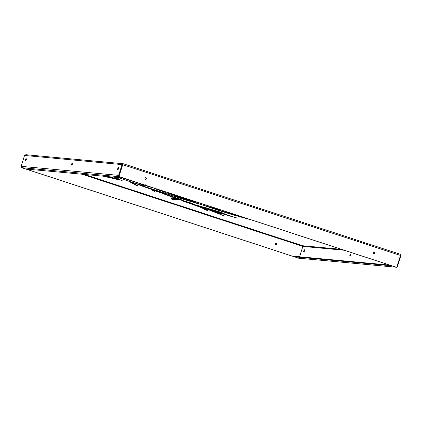 <?xml version="1.0" encoding="UTF-8"?>
<svg xmlns="http://www.w3.org/2000/svg" width="422" height="422" viewBox="0 0 422 422"><rect width="100%" height="100%" fill="white"/><g stroke="black" fill="none" stroke-linecap="round" stroke-linejoin="round"><path stroke-width="0.63" d="M276.236 243.183A0.818 0.802 -84.7 0 1 276.895 244.122A0.818 0.802 -84.7 0 1 276.083 244.802M275.967 244.776A0.818 0.802 95.3 0 0 276.996 244.159A0.818 0.802 95.3 0 0 276.289 243.183A0.818 0.802 95.3 0 0 275.967 244.776M373.876 252.214A0.818 0.802 -84.7 0 1 373.728 253.838M374.103 252.256A0.818 0.802 -84.7 0 1 373.781 253.844A0.818 0.802 -84.7 0 1 373.074 252.868A0.818 0.802 -84.7 0 1 374.103 252.256M145.748 177.657A0.818 0.802 -84.7 0 1 145.601 179.276M145.975 177.694A0.818 0.802 -84.7 0 1 145.653 179.281A0.818 0.802 -84.7 0 1 144.946 178.311A0.818 0.802 -84.7 0 1 145.975 177.694M25.837 160.903L25.172 160.845L25.842 158.772L26.502 158.836L25.837 160.903M71.998 165.176L71.334 165.113L72.004 163.045L72.653 163.103L71.998 165.176M118.16 169.449L117.495 169.386L118.165 167.312L118.825 167.376L118.16 169.449M396.738 267.195A1.087 1.066 95.3 0 0 397.45 266.482L400.9 255.611L400.109 254.234L400.489 255.447L122.712 164.659L119.02 176.312A0.274 0.269 95.3 0 0 119.189 176.654L119.083 176.644A0.274 0.269 -84.7 0 1 118.909 176.301L122.607 164.649L123.314 163.762L122.079 164.48L118.629 175.357A1.087 1.066 95.3 0 0 118.914 176.486M25.995 154.758L24.55 155.454L21.1 166.331L118.629 175.357M25.626 160.887L26.554 158.957M71.787 165.155L72.716 163.23M117.949 169.428L118.877 167.502M123.15 164.285L122.586 164.643L119.136 175.52A0.543 0.533 95.3 0 0 119.109 175.679M303.945 251.85L304.874 249.924M350.107 256.122L351.03 254.192M304.156 249.74L303.492 251.807L304.151 251.871L304.816 249.798L304.156 249.74L304.663 249.903M350.318 254.007L349.653 256.08L350.313 256.138L350.977 254.07L350.318 254.007L350.824 254.176M81.942 174.212L302.843 246.411L302.627 245.746L302.864 246.422L299.583 256.776M400.9 255.611L400.478 255.474M204.079 208.568L201.278 207.228M179.033 199.342L175.494 199.321C171.844 198.831 172.661 199.158 171.78 198.556L171.179 197.718M190.939 202.945L175.71 198.414L171.015 198.24L171.617 199.078L171.738 198.372L171.617 199.078C172.498 199.675 171.68 199.348 175.33 199.843L178.986 199.69C178.058 199.253 178.073 199.2 179.044 199.532L191.688 203.172M153.545 190.227L153.117 190.064M153.582 190.116L153.418 190.633L155.101 190.781L182.863 200.244L138.427 184.699L152.753 189.884L152.97 190.111L151.941 190.058L154.499 191.282L153.418 190.633L153.692 190.095M133.626 183.443L131.115 182.03M228.054 212.809L225.738 212.097M176.496 195.697L172.366 194.378M187.421 199.685C188.17 199.922 188.122 199.886 187.289 199.569C186.318 199.247 186.366 199.284 187.421 199.685C188.17 199.922 188.122 199.886 187.289 199.569C186.318 199.247 186.366 199.284 187.421 199.685L187.442 199.627M189.341 200.397L195.28 202.544L189.362 200.403M181.275 197.332L180.094 196.958L181.275 197.332M179.35 196.678L180.115 196.895M207.54 210.509L202.47 207.682L199.574 206.87L207.629 210.594M199.089 206.585L199.632 206.685M206.363 210.283L206.463 209.971M178.933 199.653L178.986 199.69C178.058 199.253 178.073 199.2 179.044 199.532L179.113 199.311M152.98 189.842L152.97 190.111M135.931 185.195L137.662 185.606L130.577 181.861L143.939 185.838L129.797 181.534C128.388 181.059 128.393 181.149 129.818 181.792L132.244 183.401L136.775 185.332L135.689 185.147M137.023 184.804L136.775 185.332M129.797 181.534C128.388 181.059 128.393 181.149 129.818 181.792L129.892 181.56M143.965 185.849L140.632 184.836M103.253 176.185L118.566 179.74L105.315 176.375M119.389 179.825L119.115 179.735M217.304 212.699L217.288 212.751C220.469 213.896 222.805 214.719 216.301 212.34L220.205 213.785M216.301 212.34L215.447 212.044M224.536 216.043L210.562 210.277L235.634 217.694L208.806 209.671L183.628 200.893L206.558 208.99L224.536 216.069M194.79 204.865L195.112 204.881M232.485 216.57L200.904 206.495L224.145 213.432L218.812 211.58L195.011 204.712L236.673 217.894M220.205 212.039L224.209 213.453M207.329 208.51L200.751 206.421L207.698 208.194M114.652 177.24L118.276 179.276L110.042 177.013L122.137 180.537L119.241 179.492L115.253 177.266M208.104 209.792L203.905 208.246L208.104 209.792M178.569 199.015L173.922 197.401L178.775 199.015M192.68 203.863L185.807 201.5L192.696 203.81M182.789 201.046L198.314 206.485L182.81 200.983M198.324 206.442L197.844 206.279M174.502 194.785L174.903 194.917M153.851 188.233L166.516 192.912L154.542 188.434M122.591 177.973L141.444 184.103L122.844 178M234.854 214.482L218.142 210.161L216.829 209.76L216.402 209.222L211.591 207.793L215.521 209.465L232.448 214.687L252.177 220.147M250.299 219.535L228.165 213.147L240.239 216.243M228.165 213.147L228.112 212.735M205.224 205.91L211.934 208.183L205.224 205.91M189.272 200.234L189.251 200.302C192.29 201.099 192.057 201.009 188.55 200.044L174.861 196.399L178.949 197.965L220.595 210.436L179.54 197.918L191.219 200.803M214.191 208.426L220.632 210.451M174.861 196.399L174.497 196.335M179.54 197.918L179.355 197.57M215.568 208.737C214.017 207.677 216.523 208.452 212.424 207.735L215.916 208.927M145.553 185.295L141.301 184.097C140.758 183.945 137.255 182.963 144.688 185.358L162.122 190.712M141.301 184.097L140.078 183.786M150.786 187.009L147.969 186.086M196.884 202.075L176.728 195.998L182.937 197.485M176.728 195.998L176.628 195.455M176.058 195.27L167.091 193.039L177.567 196.594L203.103 204.106M135.837 182.119L137.667 182.721M175.447 198.298L163.361 193.788L175.457 198.266M173.547 196.093L131.617 182.235L173.547 196.093M118.413 177.588L128.467 181.117L118.64 177.609M299.557 256.771L302.843 246.411L302.627 245.746L84.49 174.45M298.702 258.232L298.813 258.243A0.274 0.269 -84.7 0 1 298.702 258.232L21.438 167.613A0.274 0.269 -84.7 0 1 21.258 167.312M298.76 258.243L298.871 258.253A0.274 0.269 95.3 0 1 298.813 258.243L21.548 167.624M122.739 164.533L123.103 163.72L25.753 154.71M24.55 155.454L122.586 164.643M400.109 254.234L123.308 163.762L400.109 254.234M400.489 255.447L396.791 267.1A0.274 0.269 95.3 0 1 396.453 267.274L119.189 176.654M119.083 176.644L396.348 267.268M396.221 267.226L298.808 258.211A1.087 1.066 -84.7 0 1 298.581 258.164L294.524 256.84L294.688 256.323L389.78 265.121M294.524 256.84L392.054 265.86L396.105 267.189A1.087 1.066 95.3 0 0 396.147 267.2M119.273 176.707A1.087 1.066 95.3 0 0 119.315 176.723L123.366 178.047L25.842 169.022L21.786 167.698A1.087 1.066 -84.7 0 1 21.1 166.331M234.975 214.94L235.091 214.561M302.864 246.422L344.289 250.251M373.069 252.915L374.546 253.052M374.235 252.372L373.502 252.303M341.509 249.344L302.627 245.746M298.581 258.164L396.105 267.189M21.786 167.698L119.315 176.723M177.567 196.594L177.667 196.288M186.73 199.363L186.83 199.031M191.678 200.809L191.767 200.524M144.688 185.358L144.778 185.084M178.949 197.965L179.097 197.501M203.404 205.34L203.494 205.05M204.723 205.725L204.812 205.456M218.454 209.681L218.301 210.167M212.577 208.373L212.667 208.104M213.063 208.568L213.163 208.252M213.474 208.737L213.585 208.373M215.521 209.465L215.674 208.99M223.291 211.891L223.423 211.469M232.448 214.687L232.543 214.387M210.077 210.457L210.182 210.114M210.13 210.488L210.225 210.203M211.765 211.174L211.891 210.784M212.91 211.628L213.052 211.19M216.344 212.994L216.481 212.567M220.5 214.534L220.585 214.265M130.952 182.547L131.094 182.098M132.244 183.401L132.408 182.884M170.061 196.04L170.177 195.671M172.951 197.027L173.041 196.752M152.405 190.343L152.495 190.058M154.157 190.633L154.262 190.296M157.939 191.831L158.044 191.498M164.559 194.141L164.696 193.703M175.33 199.843L175.494 199.321M178.105 199.986L178.269 199.469M202.017 208.194L202.18 207.677M204.512 209.338L204.644 208.922M118.165 167.312L118.672 167.481M72.004 163.045L72.51 163.208M25.842 158.772L26.349 158.941M302.785 245.625L302.796 246.184M176.602 195.375L176.438 195.892M145.469 184.831L145.305 185.348M179.397 197.29L179.234 197.807M228.128 212.561L227.964 213.078M178.68 198.477L178.517 198.994M118.593 178.754L118.429 179.271M200.803 205.883L200.64 206.4M210.335 209.655L210.172 210.177M194.89 204.322L194.727 204.839M153.27 189.573L153.107 190.09M176.058 198.018L175.895 198.535M171.77 198.44L171.606 198.957M178.348 198.767L178.184 199.29M206.437 209.66L206.274 210.177M206.448 209.639L206.284 210.156"/></g></svg>
